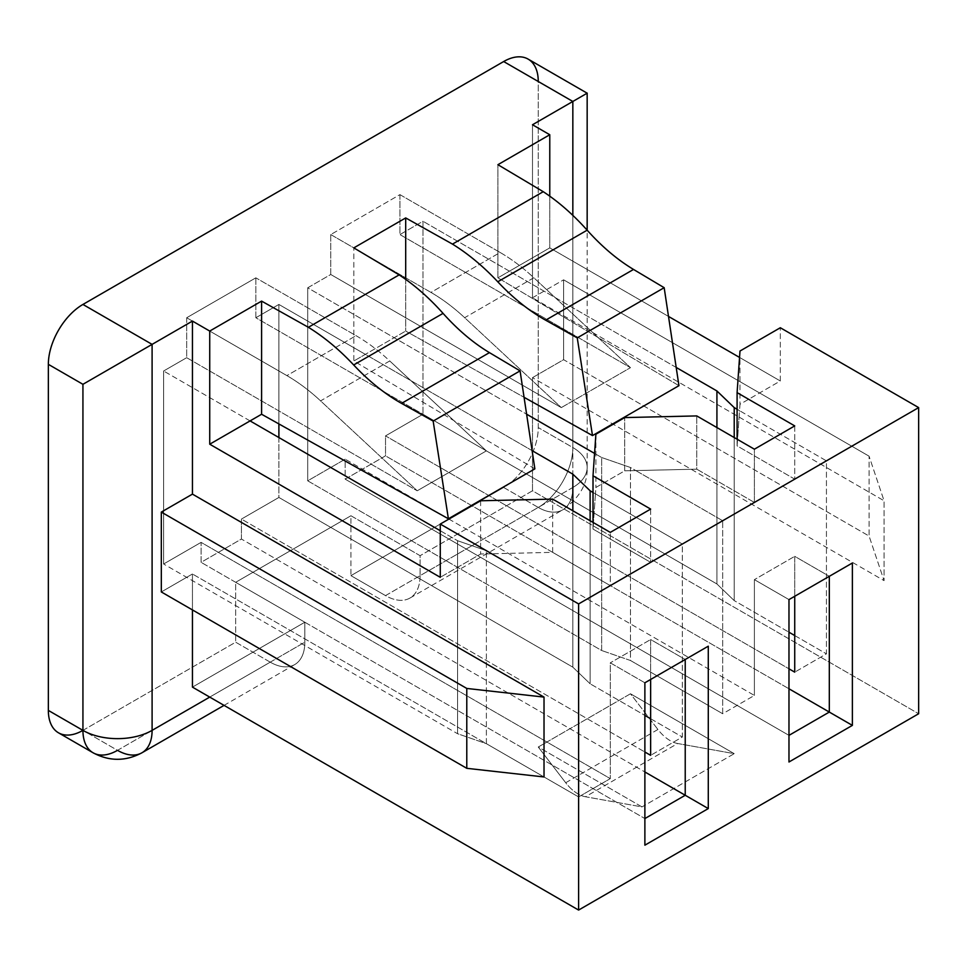 <?xml version="1.0" encoding="UTF-8"?>
<svg xmlns="http://www.w3.org/2000/svg" width="967" height="967" viewBox="0 0 967 967"><rect width="100%" height="100%" fill="white"/><g stroke="black" fill="none" stroke-linecap="round" stroke-linejoin="round"><path stroke-width="0.73" stroke-dasharray="4.83 3.63" d="M82.932 730.375L235.67 642.197L235.67 582.303L350.936 515.749L350.936 575.643L503.674 487.465A48.906 28.236 120 0 0 538.256 427.571L538.256 81.494L572.839 101.462C587.174 93.183 596.361 87.876 572.839 101.462L572.839 447.54L538.256 427.571L538.256 81.494L572.839 101.462C596.361 87.876 587.174 93.183 572.839 101.462L572.839 447.54L538.256 427.571A48.906 28.236 -60 0 1 503.674 487.465L538.256 507.433L385.519 595.612L350.936 575.643L503.674 487.465L538.256 507.433L385.519 595.612A48.906 28.236 -120 0 0 409.972 598.041A48.906 28.236 -120 0 0 420.101 575.643L572.839 487.465A48.906 28.236 60 0 1 562.709 509.851A48.906 28.236 60 0 1 538.256 507.433A48.906 28.236 120 0 0 572.839 447.54A48.906 28.236 -60 0 1 538.256 507.433A48.906 28.236 -120 0 0 562.709 509.851A48.906 28.236 -120 0 0 572.839 487.465L572.839 215.363L572.839 487.465A48.906 28.236 0 0 0 587.162 467.496A48.906 28.236 0 0 0 572.839 447.54A48.906 28.236 180 0 1 587.162 467.496A48.906 28.236 180 0 1 572.839 487.465L420.101 575.643A48.906 28.236 60 0 1 385.519 595.612L350.936 575.643L350.936 515.749L420.101 555.687L420.101 575.643L420.101 555.687L350.936 515.749L235.67 582.303L304.835 622.228L192.445 687.126L304.835 622.228L235.67 582.303L235.67 642.197L270.252 662.165L117.515 750.344L82.932 730.375L235.67 642.197L270.252 662.165L117.515 750.344L82.932 730.375A48.906 28.236 -60 0 1 58.479 732.805M399.927 194.633L399.927 234.57L422.978 221.262L422.978 414.263L385.519 435.887L385.519 455.856L345.171 479.148L345.171 459.18L307.711 480.817L307.711 287.803L330.762 274.495L330.762 234.57L399.927 194.633L399.927 234.57L630.472 367.665L561.307 407.603L330.762 274.495L307.711 287.803L526.616 414.19L394.161 337.725L365.345 354.357L405.693 331.065L394.161 337.725L307.711 287.803L307.711 480.817L601.655 650.513L601.655 457.512L630.472 467.496L635.79 470.566L624.706 470.82L595.89 487.465L595.442 493.859L593.013 492.457L595.442 493.859L593.013 529.058L650.646 562.335L682.339 544.034L595.442 493.859L595.89 487.465L624.706 470.82L624.706 417.587L624.706 470.82L635.79 470.566L722.687 520.742L754.393 502.441L696.748 469.164L635.79 470.566L722.687 520.742L722.687 713.743L630.472 660.497L601.655 650.513L601.655 457.512L594.56 453.414L601.655 457.512L630.472 467.496L630.472 660.497L601.655 650.513L307.711 480.817L345.171 459.18L754.393 695.442L722.687 713.743L630.472 660.497L630.472 467.496L635.79 470.566L696.748 469.164L696.748 415.919L696.748 469.164L754.393 502.441L754.393 449.196L754.393 502.441L722.687 520.742L722.687 713.743L754.393 695.442L345.171 459.18L345.171 479.148L788.975 735.367L788.975 599.6L754.393 579.644L754.393 695.442L754.393 579.644L788.975 599.6L788.975 735.367L345.171 479.148L385.519 455.856L788.975 688.782L385.519 455.856L385.519 435.887L788.975 668.813L385.519 435.887L422.978 414.263L716.922 583.971L734.219 600.604L788.975 632.213L734.219 600.604L734.219 437.543L734.219 600.604L716.922 583.971L422.978 414.263L422.978 221.262L399.927 234.57L630.472 367.665L533.832 277.759A163.024 94.113 -120 0 0 500.132 252.484L399.927 194.633L330.762 234.57L430.968 292.421L500.132 252.484L399.927 194.633M255.844 277.831L255.844 317.756L278.895 304.448L278.895 423.933L278.895 304.448L255.844 317.756L486.377 450.864L417.224 490.789L186.679 357.693L186.679 317.756L255.844 277.831L255.844 317.756L486.377 450.864L389.749 360.957A163.024 94.113 -120 0 0 356.049 335.682L255.844 277.831L186.679 317.756L286.885 375.607L356.049 335.682L255.844 277.831M278.895 437.555L278.895 497.449L241.436 519.074L241.436 539.042L201.088 562.335L201.088 542.366L163.616 564.003L163.616 371.002L186.679 357.693L163.616 371.002L163.616 564.003L201.088 542.366L610.298 778.628L578.604 796.929L486.377 743.683L457.56 733.711L457.56 540.71L486.377 550.682L491.707 553.765L480.623 554.018L440.275 577.311L480.623 554.018L491.707 553.765L578.604 603.928L578.604 796.929L486.377 743.683L486.377 550.682L486.377 743.683L457.56 733.711L163.616 564.003L457.56 733.711L457.56 540.71L486.377 550.682L578.604 603.928L610.298 585.627L552.665 552.35L491.707 553.765L552.665 552.35L552.665 499.105L552.665 552.35L610.298 585.627L610.298 532.382L610.298 585.627L578.604 603.928L578.604 796.929L610.298 778.628L201.088 542.366L201.088 562.335L241.436 539.042L644.88 771.968L241.436 539.042L241.436 519.074L644.88 752.012L241.436 519.074L278.895 497.449L572.839 667.157L590.124 683.79L644.88 715.399L590.124 683.79L590.124 520.742L590.124 683.79L572.839 667.157L278.895 497.449L278.895 437.555M209.73 697.098L304.835 642.197A48.906 28.236 60 0 1 294.705 664.583A48.906 28.236 60 0 1 270.252 662.165A48.906 28.236 -120 0 0 304.835 642.197L304.835 622.228L304.835 642.197L209.73 697.098M532.491 490.789L420.101 555.687L532.491 490.789L918.65 713.743L532.491 490.789L532.491 377.65L532.491 490.789M642.003 806.913L538.256 747.02L630.472 693.774L734.219 753.668L642.003 806.913L585.458 796.748A32.6 18.82 60 0 1 565.707 782.738L538.256 747.02L642.003 806.913L585.458 796.748L677.674 743.514A32.6 18.82 60 0 1 657.923 729.493L565.707 782.738A32.6 18.82 -120 0 0 585.458 796.748L677.674 743.514L734.219 753.668L642.003 806.913M192.445 609.923L192.445 573.987L161.32 591.949L192.445 573.987L544.022 776.96L192.445 573.987L192.445 609.923M532.491 297.788L563.616 279.826L563.616 359.688L532.491 377.65L563.616 359.688L869.079 536.044L869.079 456.182L884.068 500.773L884.068 580.635L532.491 377.65L884.068 580.635L869.079 536.044L869.079 456.182L884.068 500.773L532.491 297.788L884.068 500.773L884.068 580.635L869.079 536.044L563.616 359.688L563.616 279.826L869.079 456.182L563.616 279.826L532.491 297.788L532.491 124.755L532.491 297.788M440.275 530.726L457.56 540.71L440.275 530.726M676.199 367.448L509.44 271.171L549.776 247.878L668.499 316.427L549.776 247.878L497.908 277.831L497.908 164.692L497.908 277.831L509.44 271.171L422.978 221.262L676.199 367.448M739.537 357.427L780.321 380.986L739.985 404.279L739.537 410.673L737.096 409.271L739.537 410.673L737.096 445.872L794.729 479.148L826.434 460.848L739.537 410.673L739.985 404.279L780.321 380.986L780.321 327.74L780.321 380.986L739.537 357.427M532.104 450.634L278.895 304.448L365.345 354.357L353.825 361.017L365.345 354.357L532.104 450.634M250.078 420.911L163.616 371.002L250.078 420.911M534.86 468.862L353.825 361.017L353.825 247.878L353.825 361.017L534.86 468.862M186.679 317.756L186.679 357.693L417.224 490.789L320.585 400.882A163.024 94.113 -120 0 0 286.885 375.607L186.679 317.756M417.224 490.789L486.377 450.864L389.749 360.957L320.585 400.882L417.224 490.789M356.049 335.682A163.024 94.113 60 0 1 389.749 360.957L320.585 400.882A163.024 94.113 -120 0 0 286.885 375.607L356.049 335.682M405.693 279.354L405.693 331.065L524.066 397.304L405.693 331.065L405.693 279.354M549.776 196.168L549.776 247.878L549.776 196.168M678.943 385.676L497.908 277.831L678.943 385.676M330.762 234.57L330.762 274.495L561.307 407.603L464.668 317.696A163.024 94.113 -120 0 0 430.968 292.421L330.762 234.57M561.307 407.603L630.472 367.665L533.832 277.759L464.668 317.696L561.307 407.603M500.132 252.484A163.024 94.113 60 0 1 533.832 277.759L464.668 317.696A163.024 94.113 -120 0 0 430.968 292.421L500.132 252.484M794.729 425.903L794.729 479.148L826.434 460.848L826.434 653.849L794.729 672.15L826.434 653.849L826.434 460.848L739.537 410.673L737.096 445.872L737.096 439.211L737.096 445.872L794.729 479.148L794.729 425.903M794.729 596.276L794.729 556.339L754.393 579.644L794.729 556.339L829.311 576.308L794.729 556.339L794.729 596.276M788.975 735.367L788.975 761.996L788.975 735.367M794.729 635.549L826.434 653.849L794.729 635.549M716.922 427.571L716.922 583.971L716.922 427.571M644.88 682.799L610.298 662.83L610.298 778.628L610.298 662.83L644.88 682.799L644.88 845.182L644.88 818.566L201.088 562.335L644.88 818.566L644.88 682.799M650.646 509.089L650.646 562.335L682.339 544.034L682.339 737.035L650.646 755.336L682.339 737.035L682.339 544.034L595.442 493.859L593.013 529.058L593.013 522.398L593.013 529.058L650.646 562.335L650.646 509.089M650.646 679.463L650.646 639.538L610.298 662.83L650.646 639.538L685.228 659.494L650.646 639.538L650.646 679.463M650.646 718.735L682.339 737.035L650.646 718.735M572.839 510.757L572.839 667.157L572.839 510.757M480.623 500.773L480.623 554.018L480.623 500.773M595.89 434.219L595.89 487.465L595.89 434.219M739.985 351.033L739.985 404.279L739.985 351.033M141.968 752.773A48.906 28.236 60 0 1 117.515 750.344A48.906 28.236 -60 0 1 93.062 752.773M528.127 59.108A48.906 28.236 -60 0 1 538.256 81.494M677.674 743.514A32.6 18.82 60 0 1 657.923 729.493L630.472 693.774L734.219 753.668L677.674 743.514M657.923 729.493L565.707 782.738L538.256 747.02L630.472 693.774L657.923 729.493M409.972 598.041L562.709 509.851C579.668 497.751 587.827 483.633 587.162 467.496L587.162 230.194M224.054 705.378L294.705 664.583"/><path stroke-width="1.45" d="M538.256 81.494A48.906 28.236 120 0 0 503.674 61.537L82.932 304.448A48.906 28.236 120 0 0 48.35 364.341L48.35 710.419A48.906 28.236 120 0 0 82.932 730.375L82.932 384.31L48.35 364.341A48.906 28.236 -60 0 1 82.932 304.448L152.097 344.373L152.097 730.375L209.73 697.098L152.097 730.375A48.906 28.236 180 0 1 82.932 730.375L82.932 384.31L192.445 321.08L82.932 384.31L48.35 364.341L48.35 710.419L82.932 730.375A48.906 28.236 120 0 0 93.062 752.773A48.906 28.236 120 0 0 117.515 750.344A48.906 28.236 -120 0 0 141.968 752.773A48.906 28.236 -120 0 0 152.097 730.375A48.906 28.236 60 0 1 141.968 752.773L224.054 705.378M278.895 423.933L278.895 437.555L278.895 423.933M192.445 687.126L578.604 910.068L918.65 713.743L918.65 407.603L578.604 603.928L578.604 910.068L192.445 687.126L192.445 609.923L192.445 687.126M161.32 512.087L192.445 494.125L192.445 321.08L209.73 331.065L209.73 444.204L440.275 577.311L440.275 524.066L578.604 603.928L578.604 910.068L918.65 713.743L918.65 407.603L578.604 603.928L440.275 524.066L480.623 500.773L552.665 499.105L610.298 532.382L650.646 509.089L593.013 475.812L650.646 509.089L610.298 532.382L552.665 499.105L480.623 500.773L440.275 524.066L440.275 577.311L209.73 444.204L250.078 420.911L440.275 530.726L250.078 420.911L261.598 414.251L448.398 518.783L534.86 468.862L448.398 518.783L433.156 421.068L520.077 370.881L534.86 468.862L520.077 370.881L433.156 421.068L401.547 403.384C384.878 393.992 368.923 381.179 353.68 364.97C339.26 349.595 324.15 337.036 308.376 327.293L399.153 274.882L353.825 247.878L405.693 217.926L405.693 279.354L405.693 217.926L452.471 244.107L543.249 191.696L497.908 164.692L549.776 134.739L549.776 196.168L549.776 134.739L532.491 124.755L572.839 101.462L532.491 124.755L549.776 134.739L497.908 164.692L543.249 191.696C558.527 201.716 573.165 214.553 587.15 230.182L497.775 281.784C483.343 266.409 468.246 253.85 452.471 244.107L543.249 191.696C558.527 201.716 573.165 214.553 587.15 230.182L497.775 281.784C513.006 297.993 528.961 310.794 545.63 320.186L633.53 269.442C617.381 259.748 601.921 246.67 587.15 230.182C601.921 246.67 617.381 259.748 633.53 269.442L664.172 287.695L678.943 385.676L592.493 435.585L678.943 385.676L664.172 287.695L577.251 337.882L545.63 320.186C528.961 310.794 513.006 297.993 497.775 281.784C483.343 266.409 468.246 253.85 452.471 244.107L405.693 217.926L353.825 247.878L399.153 274.882C414.444 284.914 429.07 297.739 443.055 313.368C457.826 329.856 473.286 342.947 489.447 352.629L520.077 370.881L489.447 352.629C473.286 342.947 457.826 329.856 443.055 313.368L353.68 364.97C339.26 349.595 324.15 337.036 308.376 327.293L261.598 301.112L261.598 414.251L250.078 420.911L209.73 444.204L209.73 331.065L261.598 301.112L308.376 327.293L399.153 274.882C414.444 284.914 429.07 297.739 443.055 313.368L353.68 364.97C368.923 381.179 384.878 393.992 401.547 403.384L489.447 352.629L401.547 403.384L433.156 421.068L448.398 518.783L261.598 414.251L261.598 301.112L209.73 331.065L192.445 321.08L192.445 494.125L161.32 512.087L466.783 688.444L544.022 697.098L192.445 494.125L544.022 697.098L466.783 688.444L466.783 768.318L544.022 776.96L544.022 697.098L544.022 776.96L466.783 768.318L466.783 688.444L161.32 512.087L161.32 591.949L161.32 512.087M587.162 230.194L587.162 93.195L528.127 59.108A48.906 28.236 -60 0 0 503.674 61.537L572.839 101.462C596.361 87.876 587.174 93.183 572.839 101.462C587.174 93.183 596.361 87.876 572.839 101.462L572.839 215.363L572.839 101.462L503.674 61.537L82.932 304.448L152.097 344.373L152.097 730.375A48.906 28.236 0 0 1 82.932 730.375L48.35 710.419A48.906 28.236 -60 0 0 58.479 732.805L93.062 752.773A48.906 28.236 -60 0 1 82.932 730.375M161.32 591.949L466.783 768.318L161.32 591.949M734.219 407.603L716.922 390.958L676.199 367.448L716.922 390.958L716.922 427.571L716.922 390.958L734.219 407.603L734.219 437.543L734.219 407.603L737.096 409.271L734.219 407.603M668.499 316.427L739.537 357.427L668.499 316.427M593.013 492.457L590.124 490.789L572.839 474.156L532.104 450.634L572.839 474.156L572.839 510.757L572.839 474.156L590.124 490.789L590.124 520.742L590.124 490.789L593.013 492.457M526.616 414.19L594.56 453.414L526.616 414.19M524.066 397.304L592.493 435.585L577.251 337.882L545.63 320.186L633.53 269.442L664.172 287.695L577.251 337.882L592.493 435.585L524.066 397.304M754.393 449.196L794.729 425.903L737.096 392.626L739.985 351.033L780.321 327.74L918.65 407.603L780.321 327.74L739.985 351.033L737.096 392.626L737.096 439.211L737.096 392.626L794.729 425.903L754.393 449.196L696.748 415.919L754.393 449.196M794.729 672.15L794.729 596.276L794.729 672.15L788.975 668.813L794.729 672.15M829.311 712.075L788.975 735.367L829.311 712.075L852.374 725.383L788.975 688.782L829.311 712.075L829.311 576.308L829.311 712.075M788.975 761.996L852.374 725.383L852.374 562.999L788.975 599.6L852.374 562.999L852.374 725.383L788.975 761.996L788.975 599.6L788.975 761.996M788.975 632.213L794.729 635.549L788.975 632.213M644.88 845.182L644.88 682.787L708.279 646.186L708.279 808.581L644.88 845.182L708.279 808.581L708.279 646.186L644.88 682.787L644.88 845.182M685.228 659.494L708.279 646.186L685.228 659.494L685.228 795.261L708.279 808.581L685.228 795.261L644.88 818.566L685.228 795.261L644.88 771.968L685.228 795.261L685.228 659.494L644.88 682.799L685.228 659.494M650.646 755.336L650.646 679.463L650.646 755.336L644.88 752.012L650.646 755.336M644.88 715.399L650.646 718.735L644.88 715.399M593.013 522.398L593.013 475.812L595.89 434.219L624.706 417.587L696.748 415.919L624.706 417.587L595.89 434.219L593.013 475.812L593.013 522.398M141.968 752.773C125.662 761.476 109.368 761.476 93.062 752.773"/></g></svg>
